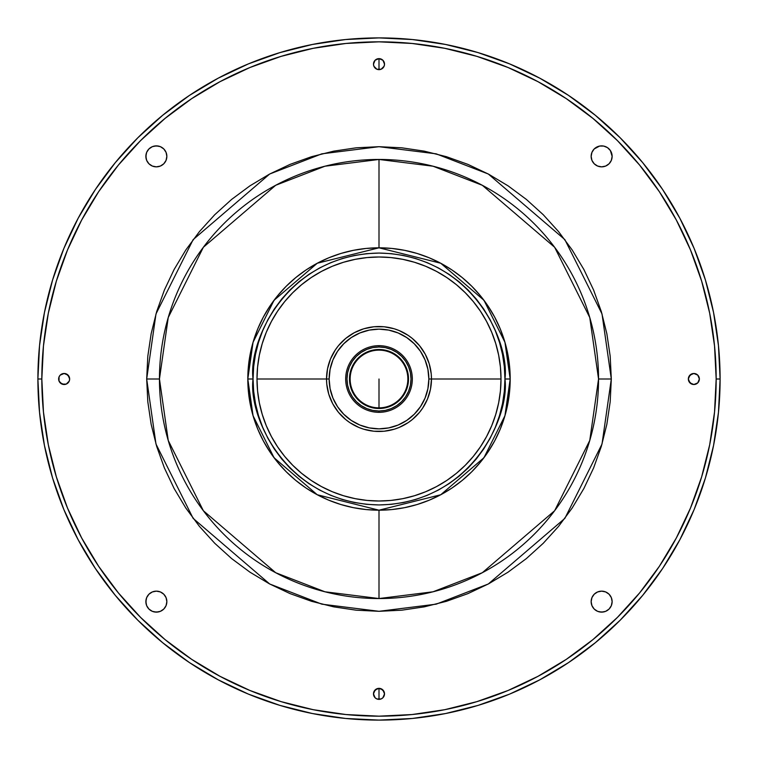 <?xml version="1.0" encoding="UTF-8"?>
<svg xmlns="http://www.w3.org/2000/svg" width="758" height="758" viewBox="0 0 758 758"><rect width="100%" height="100%" fill="white"/><g stroke="black" fill="none" stroke-linecap="round" stroke-linejoin="round"><path stroke-width="1.14" d="M379 379L379 407.861L379 379M379 247.809L366.142 248.444L353.408 250.329L340.92 253.456L328.792 257.796L317.157 263.301L306.109 269.914L295.772 277.589L286.23 286.23L277.589 295.772L269.914 306.109L263.301 317.157L257.796 328.792L253.456 340.92L250.329 353.408L248.444 366.142L247.809 379L248.444 391.858L250.329 404.592L253.456 417.08L257.796 429.208L263.301 440.843L269.914 451.891L277.589 462.228L286.23 471.77L295.772 480.411L306.109 488.086L317.157 494.699L328.792 500.204L340.92 504.544L353.408 507.67L366.142 509.556L379 510.191L391.858 509.556L404.592 507.67L417.08 504.544L429.208 500.204L440.843 494.699L451.891 488.086L462.228 480.411L471.77 471.77L480.411 462.228L488.086 451.891L494.699 440.843L500.204 429.208L504.544 417.08L507.67 404.592L509.556 391.858L510.191 379L504.942 342.265L483.955 300.282L440.739 263.244L379 247.809L317.261 263.244L274.045 300.282L253.058 342.265L247.809 379L253.058 379C247.989 342.161 285.785 254.773 379 253.058C472.215 254.773 510.011 342.161 504.942 379L504.335 391.346L502.526 403.569L499.522 415.564L495.353 427.199L490.075 438.37L483.718 448.973L476.356 458.903L468.056 468.056L458.903 476.356L448.973 483.718L438.37 490.075L427.199 495.353L415.564 499.522L403.569 502.526L391.346 504.335L379 504.942L366.654 504.335L354.431 502.526L342.436 499.522L330.801 495.353L319.63 490.075L309.027 483.718L299.097 476.356L289.944 468.056L281.644 458.903L274.282 448.973L267.925 438.37L262.647 427.199L258.478 415.564L255.474 403.569L253.665 391.346L253.058 379L253.665 366.654L255.474 354.431L258.478 342.436L262.647 330.801L267.925 319.63L274.282 309.027L281.644 299.097L289.944 289.944L299.097 281.644L309.027 274.282L319.63 267.925L330.801 262.647L342.436 258.478L354.431 255.474L366.654 253.665L379 253.058L391.346 253.665L403.569 255.474L415.564 258.478L427.199 262.647L438.37 267.925L448.973 274.282L458.903 281.644L468.056 289.944L476.356 299.097L483.718 309.027L490.075 319.63L495.353 330.801L499.522 342.436L502.526 354.431L504.335 366.654L504.942 379C510.011 415.839 472.215 503.227 379 504.942C285.785 503.227 247.989 415.839 253.058 379L247.809 379A131.191 131.191 0 0 1 379 247.809A131.191 131.191 0 0 1 510.191 379L504.942 379L510.191 379A131.191 131.191 0 0 1 379 510.191A131.191 131.191 0 0 1 247.809 379L253.058 415.735L274.045 457.718L317.261 494.756L379 510.191L440.739 494.756L483.955 457.718L504.942 415.735L510.191 379L509.556 366.142L507.67 353.408L504.544 340.92L500.204 328.792L494.699 317.157L488.086 306.109L480.411 295.772L471.77 286.23L462.228 277.589L451.891 269.914L440.843 263.301L429.208 257.796L417.08 253.456L404.592 250.329L391.858 248.444L379 247.809L379 159.455A219.545 219.545 0 0 0 159.455 379L168.238 440.474L203.362 510.731L275.685 572.716L324.955 591.79L379 598.545L433.045 591.79L482.315 572.716L554.638 510.731L589.762 440.474L598.545 379L611.308 379L602.023 444.046L564.852 518.387L488.323 583.982L436.182 604.164L379 611.308L321.818 604.164L269.677 583.982L193.148 518.387L155.977 444.046L146.692 379L159.455 379A219.545 219.545 0 0 0 379 598.545L379 510.191L379 598.545A219.545 219.545 0 0 0 598.545 379A219.545 219.545 0 0 0 379 159.455L379 247.809L379 159.455L324.955 166.21L275.685 185.284L203.362 247.269L168.238 317.526L159.455 379L146.692 379L155.977 313.954L193.148 239.613L269.677 174.018L321.818 153.836L379 146.692L436.182 153.836L488.323 174.018L564.852 239.613L602.023 313.954L611.308 379L598.545 379L589.762 317.526L554.638 247.269L482.315 185.284L433.045 166.21L379 159.455M379 716.168L412.049 714.538L444.775 709.687L476.877 701.643L508.031 690.5L537.934 676.354L566.321 659.346L592.898 639.629L617.41 617.41L639.629 592.898L659.346 566.321L676.354 537.934L690.5 508.031L701.643 476.877L709.687 444.775L714.538 412.049L716.168 379L720.1 379A341.1 341.1 0 0 0 379 37.9A341.1 341.1 0 0 0 37.9 379L41.832 379A337.168 337.168 0 0 1 379 41.832A337.168 337.168 0 0 1 716.168 379A337.168 337.168 0 0 1 379 716.168A337.168 337.168 0 0 1 41.832 379L37.9 379A341.1 341.1 0 0 1 379 37.9A341.1 341.1 0 0 1 720.1 379A341.1 341.1 0 0 1 379 720.1A341.1 341.1 0 0 1 37.9 379A341.1 341.1 0 0 0 379 720.1A341.1 341.1 0 0 0 720.1 379L716.168 379L714.538 345.951L709.687 313.225L701.643 281.123L690.5 249.969L676.354 220.066L659.346 191.679L639.629 165.102L617.41 140.59L592.898 118.371L566.321 98.654L537.934 81.646L508.031 67.5L476.877 56.357L444.775 48.313L412.049 43.462L379 41.832L345.951 43.462L313.225 48.313L281.123 56.357L249.969 67.5L220.066 81.646L191.679 98.654L165.102 118.371L140.59 140.59L118.371 165.102L98.654 191.679L81.646 220.066L67.5 249.969L56.357 281.123L48.313 313.225L43.462 345.951L41.832 379L43.462 412.049L48.313 444.775L56.357 476.877L67.5 508.031L81.646 537.934L98.654 566.321L118.371 592.898L140.59 617.41L165.102 639.629L191.679 659.346L220.066 676.354L249.969 690.5L281.123 701.643L313.225 709.687L345.951 714.538L379 716.168M376.887 698.952L379 699.369L379 688.349L382.894 689.97L384.514 693.864A5.514 5.514 0 0 1 379 699.369A5.514 5.514 0 0 1 373.486 693.864A5.514 5.514 0 0 1 379 688.349A5.514 5.514 0 0 1 384.514 693.864L382.894 697.758L381.113 698.952L376.887 698.952L375.106 697.758L373.486 693.864L373.912 691.751L376.887 688.766L379 688.349L375.106 689.97L373.486 693.864L375.106 697.758M375.106 60.242L373.486 64.136L373.912 66.249L376.887 69.234L379 69.651L379 58.631L382.894 60.242L384.514 64.136A5.514 5.514 0 0 1 379 69.651A5.514 5.514 0 0 1 373.486 64.136A5.514 5.514 0 0 1 379 58.631A5.514 5.514 0 0 1 384.514 64.136L384.088 66.249L381.113 69.234L376.887 69.234L373.912 66.249L373.486 64.136L375.106 60.242L379 58.631L376.887 59.048M611.933 603.69L612.132 601.644A10.498 10.498 0 0 1 601.644 612.132A10.498 10.498 0 0 1 591.145 601.644L591.941 597.626L594.215 594.215L597.626 591.941L601.644 591.145L605.661 591.941L609.062 594.215L611.336 597.626L612.132 601.644L611.336 605.661L609.062 609.062L605.661 611.336L601.644 612.132L597.626 611.336L594.215 609.062L591.941 605.661L591.145 601.644A10.498 10.498 0 0 1 601.644 591.145A10.498 10.498 0 0 1 612.132 601.644L611.933 599.597M166.855 601.644A10.498 10.498 0 0 1 156.356 612.132A10.498 10.498 0 0 1 145.868 601.644A10.498 10.498 0 0 1 156.356 591.145A10.498 10.498 0 0 1 166.855 601.644L166.059 605.661L163.785 609.062L160.374 611.336L156.356 612.132L152.339 611.336L148.938 609.062L146.664 605.661L145.868 601.644L146.664 597.626L148.938 594.215L152.339 591.941L156.356 591.145L160.374 591.941L163.785 594.215L166.059 597.626L166.855 601.644M166.855 156.356A10.498 10.498 0 0 1 156.356 166.855A10.498 10.498 0 0 1 145.868 156.356A10.498 10.498 0 0 1 156.356 145.868A10.498 10.498 0 0 1 166.855 156.356L166.059 160.374L163.785 163.785L160.374 166.059L156.356 166.855L152.339 166.059L148.938 163.785L146.664 160.374L145.868 156.356L146.664 152.339L148.938 148.938L152.339 146.664L156.356 145.868L160.374 146.664L163.785 148.938L166.059 152.339L166.855 156.356M611.933 158.403L612.132 156.356A10.498 10.498 0 0 1 601.644 166.855A10.498 10.498 0 0 1 591.145 156.356A10.498 10.498 0 0 1 601.644 145.868A10.498 10.498 0 0 1 612.132 156.356L611.336 160.374L609.062 163.785L605.661 166.059L601.644 166.855L597.626 166.059L594.215 163.785L591.941 160.374L591.145 156.356L591.941 152.339L594.215 148.938L599.597 146.067L603.69 146.067L607.471 147.63L610.37 150.529L612.132 156.356L611.933 154.31M699.369 379A5.514 5.514 0 0 1 693.864 384.514A5.514 5.514 0 0 1 688.349 379A5.514 5.514 0 0 1 693.864 373.486A5.514 5.514 0 0 1 699.369 379L697.758 382.894L693.864 384.514L689.97 382.894L688.349 379L689.97 375.106L693.864 373.486L697.758 375.106L699.369 379M60.242 382.894L64.136 384.514L66.249 384.088L69.234 381.113L69.651 379A5.514 5.514 0 0 1 64.136 384.514A5.514 5.514 0 0 1 58.631 379A5.514 5.514 0 0 1 64.136 373.486A5.514 5.514 0 0 1 69.651 379L69.234 381.113L66.249 384.088L62.033 384.088L59.048 381.113L59.048 376.887L60.242 375.106L64.136 373.486L66.249 373.912L69.234 376.887L69.651 379L68.031 375.106L64.136 373.486L60.242 375.106M146.692 379L147.81 356.232L151.155 333.681L156.688 311.566L164.372 290.096L174.122 269.488L185.843 249.932L199.42 231.626L214.732 214.732L231.626 199.42L249.932 185.843L269.488 174.122L290.096 164.372L311.566 156.688L333.681 151.155L356.232 147.81L379 146.692L401.768 147.81L424.319 151.155L446.434 156.688L467.904 164.372L488.512 174.122L508.068 185.843L526.374 199.42L543.268 214.732L558.58 231.626L572.157 249.932L583.878 269.488L593.628 290.096L601.312 311.566L606.845 333.681L610.19 356.232L611.308 379L610.19 401.768L606.845 424.319L601.312 446.434L593.628 467.904L583.878 488.512L572.157 508.068L558.58 526.374L543.268 543.268L526.374 558.58L508.068 572.157L488.512 583.878L467.904 593.628L446.434 601.312L424.319 606.845L401.768 610.19L379 611.308L356.232 610.19L333.681 606.845L311.566 601.312L290.096 593.628L269.488 583.878L249.932 572.157L231.626 558.58L214.732 543.268L199.42 526.374L185.843 508.068L174.122 488.512L164.372 467.904L156.688 446.434L151.155 424.319L147.81 401.768L146.692 379M537.934 676.354L508.031 690.5M599.597 611.933L603.69 611.933M146.067 599.597L146.067 603.69M154.31 611.933L158.403 611.933M146.067 154.31L146.067 158.403M148.938 163.785L150.529 165.083M158.403 146.067L154.31 146.067M603.69 146.067L599.597 146.067M379 58.631L379 69.651L381.113 69.234L384.088 66.249L384.514 64.136L382.894 60.242M697.758 375.106L693.864 373.486L691.751 373.912L688.766 376.887L688.349 379L688.766 381.113L691.751 384.088L693.864 384.514L697.758 382.894M382.894 697.758L384.514 693.864L384.088 691.751L381.113 688.766L379 688.349L379 699.369M256.99 379A122.01 122.01 0 0 1 379 256.99A122.01 122.01 0 0 1 501.01 379A122.01 122.01 0 0 0 379 256.99A122.01 122.01 0 0 0 256.99 379L326.527 379L256.99 379A122.01 122.01 0 0 0 379 501.01A122.01 122.01 0 0 0 501.01 379L431.473 379L501.01 379A122.01 122.01 0 0 1 379 501.01A122.01 122.01 0 0 1 256.99 379L257.578 390.957L259.34 402.801L262.249 414.418L266.276 425.693L271.402 436.513L277.551 446.784L284.686 456.401L292.73 465.27L301.599 473.314L311.216 480.449L321.487 486.598L332.307 491.724L343.582 495.751L355.199 498.66L367.043 500.422L379 501.01L390.957 500.422L402.801 498.66L414.418 495.751L425.693 491.724L436.513 486.598L446.784 480.449L456.401 473.314L465.27 465.27L473.314 456.401L480.449 446.784L486.598 436.513L491.724 425.693L495.751 414.418L498.66 402.801L500.422 390.957L501.01 379L500.422 367.043L498.66 355.199L495.751 343.582L491.724 332.307L486.598 321.487L480.449 311.216L473.314 301.599L465.27 292.73L456.401 284.686L446.784 277.551L436.513 271.402L425.693 266.276L414.418 262.249L402.801 259.34L390.957 257.578L379 256.99L367.043 257.578L355.199 259.34L343.582 262.249L332.307 266.276L321.487 271.402L311.216 277.551L301.599 284.686L292.73 292.73L284.686 301.599L277.551 311.216L271.402 321.487L266.276 332.307L262.249 343.582L259.34 355.199L257.578 367.043L256.99 379M379 37.9L345.563 39.539L312.457 44.457L279.986 52.586L248.463 63.862L218.209 78.178L189.491 95.385L162.61 115.33L137.804 137.804L115.33 162.61L95.385 189.491L78.178 218.209L63.862 248.463L52.586 279.986L44.457 312.457L39.539 345.563L37.9 379L39.539 412.437L44.457 445.543L52.586 478.014L63.862 509.537L78.178 539.791L95.385 568.509L115.33 595.39L137.804 620.196L162.61 642.67L189.491 662.615L218.209 679.822L248.463 694.139L279.986 705.414L312.457 713.543L345.563 718.461L379 720.1L412.437 718.461L445.543 713.543L478.014 705.414L509.537 694.139L539.791 679.822L568.509 662.615L595.39 642.67L620.196 620.196L642.67 595.39L662.615 568.509L679.822 539.791L694.139 509.537L705.414 478.014L713.543 445.543L718.461 412.437L720.1 379L718.461 345.563L713.543 312.457L705.414 279.986L694.139 248.463L679.822 218.209L662.615 189.491L642.67 162.61L620.196 137.804L595.39 115.33L568.509 95.385L539.791 78.178L509.537 63.862L478.014 52.586L445.543 44.457L412.437 39.539L379 37.9M350.139 379A28.861 28.861 0 0 0 379 407.861A28.861 28.861 0 0 0 407.861 379L408.515 379L407.861 379A28.861 28.861 0 0 1 379 407.861A28.861 28.861 0 0 1 350.139 379A28.861 28.861 0 0 1 379 350.139A28.861 28.861 0 0 1 407.861 379A28.861 28.861 0 0 0 379 350.139A28.861 28.861 0 0 0 350.139 379L349.485 379L350.139 379M425.882 355.426L425.56 354.801L425.882 355.426M425.333 354.356L425.058 353.863L425.333 354.356M332.118 355.426L332.44 354.791L332.118 355.426M376.679 431.425L375.968 431.387L376.679 431.425M363.764 429.218L358.922 427.484L363.764 429.218L373.855 431.226L384.145 431.226L394.236 429.218L399.078 427.484L408.155 422.632L403.739 425.276M335.368 408.155L332.724 403.739L338.438 412.295L345.705 419.562L349.845 422.632L358.922 427.484M328.783 363.764L330.516 358.922L327.532 368.758L326.527 379A52.473 52.473 0 0 0 379 431.473A52.473 52.473 0 0 0 431.473 379A52.473 52.473 0 0 1 379 431.473A52.473 52.473 0 0 1 326.527 379L326.774 384.145L328.783 394.236L332.724 403.739M349.845 335.368L354.261 332.724L345.705 338.438L338.438 345.705L335.368 349.845L330.516 358.922M394.236 328.783L399.078 330.516L394.236 328.783L384.145 326.774L373.855 326.774L363.764 328.783L354.261 332.724M422.632 349.845L425.276 354.261L419.562 345.705L412.295 338.438L408.155 335.368L399.078 330.516M429.218 394.236L427.484 399.078L430.468 389.242L431.473 379L428.857 379A49.857 49.857 0 0 1 379 428.857A49.857 49.857 0 0 1 329.143 379L326.527 379L329.143 379L330.109 388.721L332.942 398.083L337.547 406.695L343.753 414.247L351.305 420.453L359.917 425.058L369.279 427.891L379 428.857L388.721 427.891L398.083 425.058L406.695 420.453L414.247 414.247L420.453 406.695L425.058 398.083L427.891 388.721L428.857 379L427.891 369.279L425.058 359.917L420.453 351.305L414.247 343.753L406.695 337.547L398.083 332.942L388.721 330.109L379 329.143L369.279 330.109L359.917 332.942L351.305 337.547L343.753 343.753L337.547 351.305L332.942 359.917L330.109 369.279L329.143 379A49.857 49.857 0 0 1 379 329.143A49.857 49.857 0 0 1 428.857 379L431.473 379L431.226 373.855L429.218 363.764L425.276 354.261M332.942 353.853L332.667 354.356L332.942 353.853M379 408.515A29.515 29.515 0 0 1 349.485 379A29.515 29.515 0 0 1 379 349.485L373.239 350.044L367.706 351.731L362.599 354.46L358.127 358.127L354.46 362.599L351.731 367.706L350.044 373.239L349.485 379L350.044 384.761L351.731 390.294L354.46 395.401L358.127 399.873L362.599 403.54L367.706 406.269L373.239 407.956L379 408.515L384.761 407.956L390.294 406.269L395.401 403.54L399.873 399.873L403.54 395.401L406.269 390.294L407.956 384.761L408.515 379L407.956 373.239L406.269 367.706L403.54 362.599L399.873 358.127L395.401 354.46L390.294 351.731L384.761 350.044L379 349.485A29.515 29.515 0 0 1 408.515 379A29.515 29.515 0 0 1 379 408.515M379 345.676L379 346.993A32.007 32.007 0 0 1 411.007 379A32.007 32.007 0 0 1 379 411.007L379 412.324A33.324 33.324 0 0 0 412.324 379A33.324 33.324 0 0 0 379 345.676A33.324 33.324 0 0 1 412.324 379A33.324 33.324 0 0 1 379 412.324A33.324 33.324 0 0 1 345.676 379A33.324 33.324 0 0 1 379 345.676A33.324 33.324 0 0 0 345.676 379A33.324 33.324 0 0 0 379 412.324L379 411.007A32.007 32.007 0 0 1 346.993 379A32.007 32.007 0 0 1 379 346.993L379 345.676M379 411.007L372.756 410.4L366.749 408.571L361.215 405.615L356.364 401.636L352.385 396.785L349.429 391.251L347.6 385.244L346.993 379L347.6 372.756L349.429 366.749L352.385 361.215L356.364 356.364L361.215 352.385L366.749 349.429L372.756 347.6L379 346.993L385.244 347.6L391.251 349.429L396.785 352.385L401.636 356.364L405.615 361.215L408.571 366.749L410.4 372.756L411.007 379L410.4 385.244L408.571 391.251L405.615 396.785L401.636 401.636L396.785 405.615L391.251 408.571L385.244 410.4L379 411.007M408.155 422.632L412.295 419.562L419.562 412.295L422.632 408.155L427.484 399.078M431.473 379A52.473 52.473 0 0 0 379 326.527A52.473 52.473 0 0 0 326.527 379A52.473 52.473 0 0 1 379 326.527A52.473 52.473 0 0 1 431.473 379"/></g></svg>
